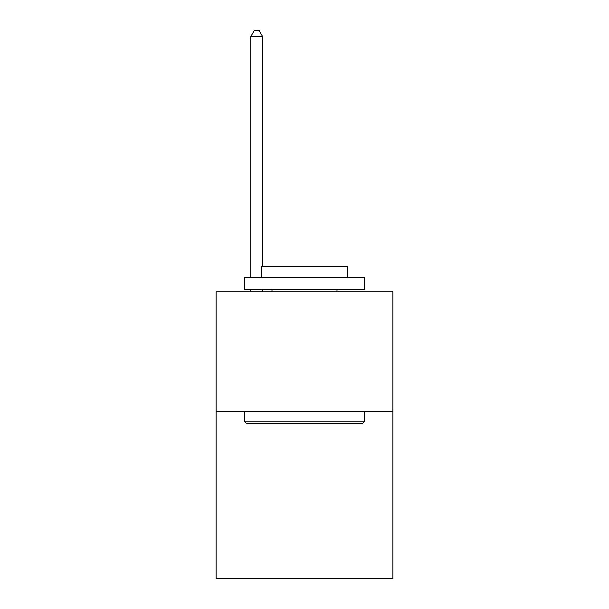 <?xml version="1.0" encoding="UTF-8"?>
<svg xmlns="http://www.w3.org/2000/svg" width="609" height="609" viewBox="0 0 609 609"><rect width="100%" height="100%" fill="white"/><g stroke="black" fill="none" stroke-linecap="round" stroke-linejoin="round"><path stroke-width="0.91" d="M392.904 411.303L392.904 578.55L216.096 578.55L216.096 291.84L392.904 291.84L392.904 411.303L216.096 411.303M246.203 423.247L244.765 421.816L364.235 421.816L362.797 423.247L246.203 423.247M364.235 277.498L364.235 289.45L244.765 289.45L244.765 277.498L364.235 277.498M261.489 277.498L261.489 266.514L347.511 266.514L347.511 277.498M364.235 411.303L364.235 421.816M244.765 411.303L244.765 421.816M336.998 289.45L336.998 291.84M272.002 289.45L272.002 291.84M262.685 266.514L262.685 36.662L250.741 36.662L250.741 277.498M250.741 289.45L250.741 291.84M262.685 289.45L262.685 291.84M250.741 36.662L254.326 30.45L259.107 30.45L262.685 36.662"/></g></svg>
